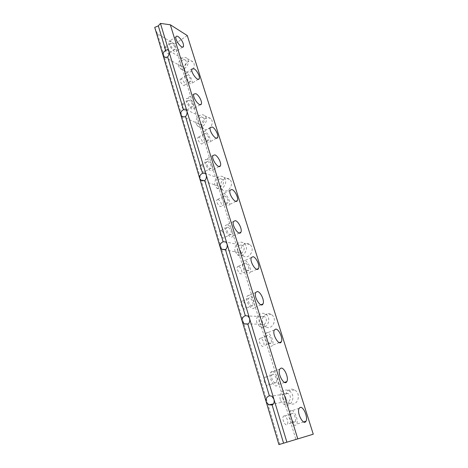 <?xml version="1.0" encoding="UTF-8"?>
<svg xmlns="http://www.w3.org/2000/svg" width="468" height="468" viewBox="0 0 468 468"><rect width="100%" height="100%" fill="white"/><g stroke="black" fill="none" stroke-linecap="round" stroke-linejoin="round"><path stroke-width="0.35" stroke-dasharray="2.34 1.75" d="M202.158 126.535C200.275 121.358 207.037 115.023 210.629 118.661C215.561 122.739 208.12 133.199 203.521 128.712L202.158 126.535M241.008 252.667C239.008 247.081 245.501 240.985 249.76 244.536C255.891 248.748 249.017 260.454 243.179 255.797L241.008 252.667M285.971 398.631C283.924 392.804 289.563 386.989 294.466 389.938C302.176 393.723 297.262 407.599 289.733 403.317C287.925 402.334 286.668 400.772 285.971 398.631M187.282 35.574L174.646 44.091L295.94 439.516M262.642 322.891C260.6 317.146 266.766 311.191 271.364 314.525C278.244 318.638 272.095 331.285 265.467 326.705L262.642 322.891M220.902 187.387C218.954 181.988 225.634 175.775 229.548 179.408C235.03 183.591 227.77 194.589 222.604 189.979L220.902 187.387M184.649 69.685C182.836 64.736 189.599 58.289 192.898 61.887C197.356 65.818 189.873 75.863 185.755 71.528L184.649 69.685M180.496 65.163C179.384 62.104 183.555 58.108 185.574 60.313C188.323 62.73 183.708 68.972 181.174 66.292L180.496 65.163M178.682 66.345C176.869 61.343 183.69 54.797 187.001 58.424C191.482 62.384 183.936 72.575 179.794 68.205L178.682 66.345M183 104.183L181.672 104.428C180.525 106.406 185.346 112.683 186.258 110.419C186.469 108.096 185.381 106.02 183 104.183M221.007 230.519L219.872 231.022C218.457 233.362 223.183 240.16 224.371 237.504C224.734 234.521 223.61 232.192 221.007 230.519M265.081 377.038L264.239 377.664C262.484 380.373 267 388.247 268.533 385.17C269.925 383.076 267.164 376.582 265.081 377.038M199.163 137.177L197.929 137.487C196.753 139.487 201.439 145.788 202.387 143.5C202.621 141.067 201.544 138.961 199.163 137.177M238.434 266.198L237.416 266.719C235.966 269.071 240.529 276.003 241.763 273.33C242.155 270.182 241.049 267.807 238.434 266.198M284 415.871L283.28 416.444C281.502 419.129 285.831 427.302 287.405 424.23C288.867 422.083 286.047 415.169 284 415.871M174.646 44.091L157.423 33.725L279.858 444.354M260.343 338.153L259.459 338.733C257.85 341.26 262.314 348.707 263.706 345.834C264.964 343.927 262.326 337.931 260.343 338.153M218.094 199.386L216.965 199.807C215.654 201.983 220.293 208.547 221.376 206.066C221.68 203.317 220.586 201.088 218.094 199.386M181.49 79.121L180.18 79.291C179.115 81.134 183.825 87.259 184.661 85.141C184.837 82.976 183.778 80.97 181.49 79.121M242.196 300.965L241.195 301.556C239.616 304.083 244.255 311.331 245.606 308.459C246.074 305.025 244.939 302.527 242.196 300.965M201.322 165.099L200.082 165.485C198.812 167.638 203.598 174.125 204.639 171.674C204.92 169.053 203.814 166.86 201.322 165.099M165.894 47.321L164.49 47.42C163.461 49.234 168.299 55.37 169.094 53.276C169.252 51.205 168.182 49.222 165.894 47.321M157.423 33.725L154.732 27.401M291.839 413.291L291.137 413.87C289.405 416.549 293.758 424.774 295.285 421.697C296.706 419.556 293.851 412.606 291.839 413.291M290.961 410.454L289.803 411.401C286.966 415.783 294.097 429.244 296.589 424.213C298.912 420.703 294.261 409.365 290.961 410.454M267.737 335.223L266.877 335.796C265.309 338.317 269.784 345.817 271.136 342.945C272.358 341.049 269.697 335.012 267.737 335.223M266.93 332.602L265.502 333.538C262.94 337.656 270.276 349.941 272.475 345.238C274.47 342.126 270.141 332.286 266.93 332.602M245.437 262.969L244.436 263.484C243.021 265.83 247.595 272.809 248.783 270.141C249.146 266.994 248.028 264.607 245.437 262.969M244.682 260.541L243.032 261.384C240.722 265.216 248.215 276.641 250.152 272.271C251.86 269.521 247.806 260.834 244.682 260.541M224.734 195.911L223.616 196.326C222.347 198.49 226.986 205.101 228.033 202.632C228.308 199.877 227.208 197.642 224.734 195.911M224.037 193.653L222.201 194.331C220.118 197.876 227.723 208.687 229.419 204.645C230.894 202.223 227.068 194.419 224.037 193.653M205.47 133.503L204.259 133.795C203.112 135.784 207.792 142.137 208.71 139.856C208.921 137.428 207.839 135.31 205.47 133.503M204.82 131.397L202.825 131.871C200.953 135.135 208.623 145.525 210.114 141.786C211.39 139.645 207.769 132.538 204.82 131.397M187.492 75.278L186.206 75.43C185.17 77.255 189.873 83.433 190.681 81.327C190.833 79.162 189.774 77.15 187.492 75.278M186.89 73.306L184.766 73.558C183.076 76.553 190.786 86.656 192.091 83.205C193.196 81.303 189.756 74.751 186.89 73.306M272.791 374.236L271.961 374.856C270.258 377.559 274.792 385.486 276.278 382.409C277.629 380.32 274.845 373.792 272.791 374.236M271.943 371.457L270.574 372.469C267.784 376.898 275.213 389.879 277.635 384.831C279.846 381.408 275.307 370.767 271.943 371.457M249.473 297.823L248.49 298.409C246.958 300.93 251.608 308.225 252.913 305.364C253.34 301.924 252.194 299.415 249.473 297.823M248.689 295.255L247.063 296.209C244.553 300.339 252.176 312.279 254.305 307.593C256.195 304.574 251.954 295.273 248.689 295.255M227.893 227.097L226.775 227.594C225.4 229.923 230.133 236.773 231.28 234.123C231.613 231.139 230.484 228.799 227.893 227.097M227.167 224.722L225.33 225.523C223.072 229.343 230.835 240.546 232.695 236.211C234.316 233.561 230.332 225.284 227.167 224.722M207.856 161.442L206.634 161.817C205.399 163.964 210.19 170.498 211.191 168.053C211.442 165.438 210.331 163.233 207.856 161.442M207.184 159.231L205.171 159.84C203.147 163.355 210.998 174.049 212.624 170.048C214.016 167.708 210.249 160.231 207.184 159.231M189.212 100.339L187.902 100.573C186.791 102.539 191.605 108.863 192.488 106.61C192.67 104.294 191.582 102.199 189.212 100.339M188.581 98.274L186.428 98.654C184.608 101.878 192.506 112.226 193.927 108.535C195.133 106.47 191.558 99.614 188.581 98.274M171.809 43.319L170.428 43.401C169.428 45.203 174.26 51.392 175.026 49.31C175.161 47.239 174.09 45.244 171.809 43.319M171.224 41.389C170.095 40.739 169.34 40.78 168.954 41.523C167.31 44.478 175.231 54.598 176.477 51.188C176.699 47.812 174.95 44.548 171.224 41.389M282.725 398.841C282.333 394.325 284.076 392.523 287.96 393.436C292.746 395.782 289.686 404.428 285.03 401.737L282.725 398.841M280.361 399.649C278.308 393.728 284.006 387.826 288.955 390.827C296.747 394.676 291.763 408.769 284.164 404.41C282.333 403.404 281.063 401.819 280.361 399.649M259.137 321.844C258.88 317.304 260.676 315.567 264.514 316.637C268.772 319.182 264.964 327.056 260.863 324.195L259.137 321.844M256.903 322.756C254.855 316.93 261.085 310.881 265.725 314.262C272.668 318.439 266.438 331.274 259.752 326.623L256.903 322.756M237.294 250.544C237.165 246.039 238.961 244.349 242.681 245.489C246.478 248.087 242.225 255.37 238.616 252.474L237.294 250.544M235.182 251.544C233.169 245.881 239.727 239.698 244.015 243.29C250.199 247.554 243.249 259.436 237.364 254.715L235.182 251.544M217.006 184.339C216.982 179.899 218.755 178.244 222.335 179.379C225.722 181.953 221.235 188.797 218.047 185.936L217.006 184.339M215.005 185.41C213.051 179.952 219.796 173.64 223.733 177.314C229.256 181.537 221.92 192.699 216.719 188.037L215.005 185.41M198.122 122.698C198.18 118.346 199.918 116.713 203.34 117.801C206.382 120.311 201.79 126.816 198.953 124.032L198.122 122.698M196.221 123.827C194.331 118.591 201.152 112.162 204.762 115.836C209.722 119.948 202.211 130.56 197.59 126.032L196.221 123.827M185.574 60.313L168.304 50.275M181.174 66.292L164.888 57.125M192.898 61.887L187.001 58.424M185.755 71.528L179.794 68.205M291.137 413.87L283.28 416.444M295.285 421.697L287.405 424.23M299.14 408.318L289.803 411.401M303.638 421.966L296.589 424.213M266.877 335.796L259.459 338.733M271.136 342.945L263.706 345.834M274.318 330.034L265.502 333.538M279.261 342.617L272.475 345.238M244.436 263.484L237.416 266.719M248.783 270.141L241.763 273.33M251.374 257.523L243.032 261.384M256.756 269.287L250.152 272.271M223.616 196.326L216.965 199.807M228.033 202.632L221.376 206.066M230.104 190.178L222.201 194.331M235.884 201.322L229.419 204.645M204.259 133.795L197.929 137.487M208.71 139.856L202.387 143.5M210.337 127.471L202.825 131.871M216.45 138.154L210.114 141.786M186.206 75.43L180.18 79.291M190.681 81.327L184.661 85.141M191.921 68.954L184.766 73.558M198.292 79.285L192.091 83.205M271.961 374.856L264.239 377.664M276.278 382.409L268.533 385.17M279.759 369.112L270.574 372.469M284.532 382.391L277.635 384.831M248.49 298.409L241.195 301.556M252.913 305.364L245.606 308.459M255.739 292.447L247.063 296.209M260.998 304.767L254.305 307.593M226.775 227.594L219.872 231.022M231.28 234.123L224.371 237.504M233.532 221.434L225.33 225.523M239.247 233.023L232.695 236.211M206.634 161.817L200.082 165.485M211.191 168.053L204.639 171.674M212.958 155.47L205.171 159.84M219.053 166.514L212.624 170.048M187.902 100.573L181.672 104.428M192.488 106.61L186.258 110.419M193.828 94.056L186.428 98.654M200.234 104.692L193.927 108.535M170.428 43.401L164.49 47.42M175.026 49.31L169.094 53.276M175.997 36.732L168.954 41.523M182.649 47.069L176.477 51.188M287.96 393.436L271.826 396.139M285.03 401.737L273.417 403.931M294.466 389.938L288.955 390.827M289.733 403.317L284.164 404.41M264.514 316.637L247.964 315.982M260.863 324.195L248.233 323.938M271.364 314.525L265.725 314.262M265.467 326.705L259.752 326.623M242.681 245.489L225.833 241.933M238.616 252.474L224.751 249.807M249.76 244.536L244.015 243.29M243.179 255.797L237.364 254.715M222.335 179.379L205.276 173.33M218.047 185.936L203.065 180.9M229.548 179.408L223.733 177.314M222.604 189.979L216.719 188.037M203.34 117.801L186.141 109.611M198.953 124.032L183.187 116.813M210.629 118.661L204.762 115.836M203.521 128.712L197.59 126.032"/><path stroke-width="0.7" d="M313.267 434.199L278.922 444.6L313.267 434.199L187.282 35.574L170.334 24.781L297.753 438.855M195.946 93.705L193.828 94.056C192.067 97.25 199.965 107.698 201.322 104.025C202.486 101.983 198.894 95.08 195.946 93.705M235.334 220.644L233.532 221.434C231.362 225.231 239.125 236.533 240.909 232.21C242.471 229.572 238.458 221.247 235.334 220.644M281.098 368.105L279.759 369.112C277.062 373.528 284.526 386.609 286.849 381.566C288.99 378.15 284.398 367.438 281.098 368.105M212.296 127.021L210.337 127.471C208.529 130.712 216.198 141.196 217.626 137.481C218.854 135.351 215.21 128.203 212.296 127.021M252.983 256.698L251.374 257.523C249.14 261.337 256.645 272.856 258.5 268.497C260.155 265.765 256.06 257.02 252.983 256.698M300.269 407.376L299.14 408.318C296.402 412.688 303.574 426.254 305.967 421.223C308.213 417.719 303.504 406.306 300.269 407.376M275.705 329.103L274.318 330.034C271.838 334.14 279.203 346.519 281.315 341.821C283.239 338.721 278.864 328.817 275.705 329.103M231.906 189.517L230.104 190.178C228.097 193.699 235.702 204.604 237.329 200.579C238.75 198.175 234.901 190.324 231.906 189.517M194.004 68.737L191.921 68.954C190.289 71.926 197.987 82.128 199.233 78.694C200.304 76.811 196.847 70.218 194.004 68.737M257.33 291.511L255.739 292.447C253.311 296.56 260.951 308.599 262.993 303.925C264.818 300.918 260.536 291.558 257.33 291.511M214.929 154.885L212.958 155.47C211.004 158.962 218.849 169.755 220.41 165.771C221.756 163.449 217.965 155.92 214.929 154.885M178.232 36.639C177.115 35.966 176.372 36.001 175.997 36.732C174.418 39.657 182.321 49.883 183.514 46.496C183.696 43.126 181.935 39.844 178.232 36.639M165.748 50.614L158.319 25.857L154.732 27.401L163.039 55.306C162.689 53.299 163.595 51.737 165.748 50.614C166.678 49.672 167.526 49.561 168.304 50.275L168.901 51.369C169.346 53.44 168.925 55.288 167.643 56.92C166.117 57.5 164.835 57.359 163.788 56.505L163.039 55.306L180.712 114.683C180.332 112.542 181.262 110.904 183.503 109.769C184.451 108.939 185.328 108.886 186.141 109.611L186.878 110.922L286.884 442.155M158.319 25.857L160.454 23.4L186.878 110.922C187.358 113.116 186.907 114.988 185.539 116.538C184.029 117.088 182.731 116.941 181.642 116.099L180.712 114.683L278.922 444.6M167.643 56.92L183.503 109.769M272.113 404.99L268.784 404.802L266.187 401.819C265.625 398.941 266.684 396.928 269.346 395.77L271.826 396.139L273.903 399.163C274.558 402.047 273.961 403.989 272.113 404.99L283.573 443.173M160.454 23.4L170.334 24.781M247.859 324.172L244.191 323.856L242.249 321.399C241.745 318.737 242.763 316.836 245.308 315.678L247.964 315.982L249.514 318.38C250.117 321.066 249.561 322.996 247.859 324.172L269.346 395.77M220.153 247.18C219.697 244.717 220.685 242.91 223.119 241.757L225.833 241.933L227.015 243.869C227.571 246.367 227.056 248.286 225.477 249.608L221.645 249.21L220.153 247.18M199.701 178.472C199.286 176.179 200.245 174.459 202.58 173.318L205.276 173.33L206.201 174.915C206.71 177.255 206.236 179.15 204.762 180.595L200.866 180.162L199.701 178.472M225.477 249.608L245.308 315.678M204.762 180.595L223.119 241.757M185.539 116.538L202.58 173.318M164.888 57.125L163.788 56.505M305.967 421.223L303.638 421.966M281.315 341.821L279.261 342.617M258.5 268.497L256.756 269.287M237.329 200.579L235.884 201.322M217.626 137.481L216.45 138.154M199.233 78.694L198.292 79.285M286.849 381.566L284.532 382.391M262.993 303.925L260.998 304.767M240.909 232.21L239.247 233.023M220.41 165.771L219.053 166.514M201.322 104.025L200.234 104.692M183.514 46.496L182.649 47.069M273.417 403.931L268.784 404.802M248.233 323.938L244.191 323.856M224.751 249.807L221.645 249.21M203.065 180.9L200.866 180.162M183.187 116.813L181.642 116.099"/></g></svg>
